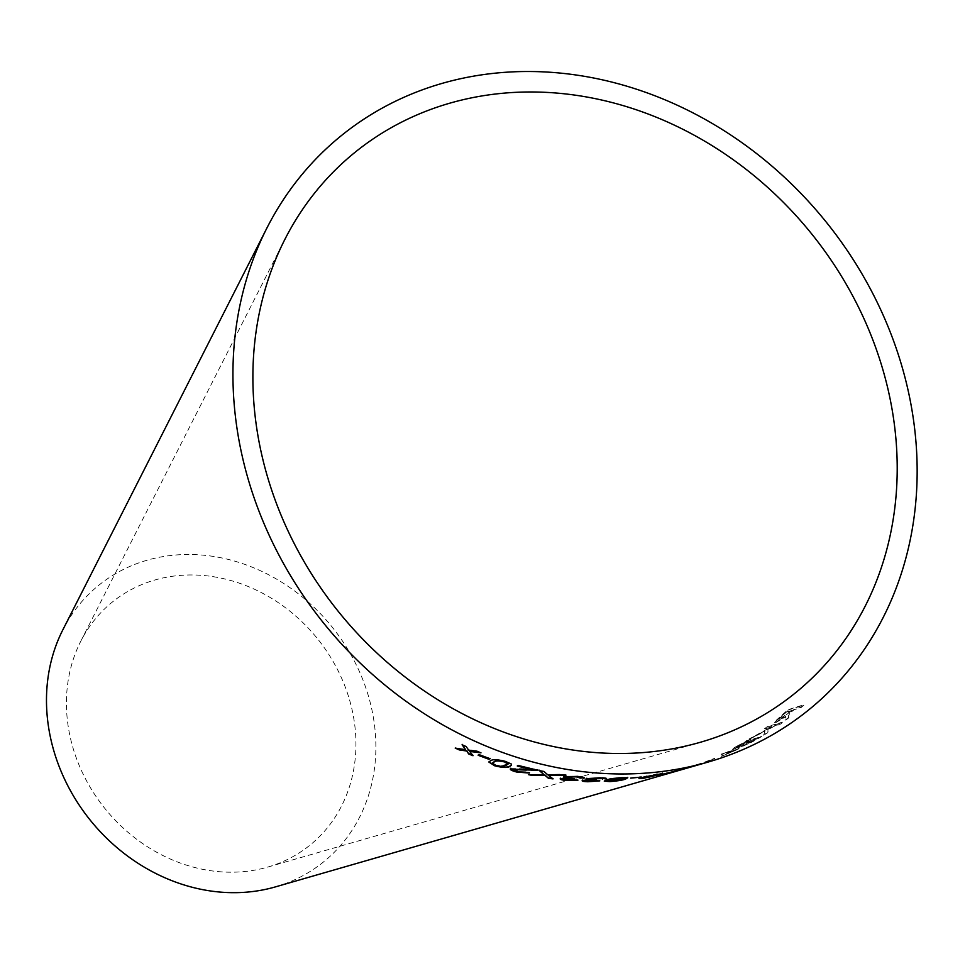 <?xml version="1.0" encoding="UTF-8"?>
<svg xmlns="http://www.w3.org/2000/svg" width="965" height="965" viewBox="0 0 965 965"><rect width="100%" height="100%" fill="white"/><g stroke="black" fill="none" stroke-linecap="round" stroke-linejoin="round"><path stroke-width="0.72" stroke-dasharray="4.83 3.62" d="M275.315 886.919A178.236 154.762 50.4 0 0 367.219 692.074A178.236 154.762 50.4 0 0 170.226 555.563A178.236 154.762 50.4 0 0 62.809 629.892M681.157 769.841L701.555 763.098L684.125 768.574L701.676 763.46L692.026 766.693M706.814 761.819L714.824 758.623L705.041 762.338M724.594 753.002L739.021 748.84L721.494 756.415L734.003 750.915L721.289 754.582L724.45 752.652L739.021 748.84M737.525 746.271L746.476 741.084L761.518 736.633L752.423 741.892L738.973 747.996L737.706 747.803L738.973 747.996C737.296 748.478 737.622 748.044 739.926 746.705L733.171 749.081C731.301 749.479 732.7 748.43 737.356 745.933L737.525 746.271C732.857 748.768 731.458 749.817 733.328 749.419L739.926 746.705M763.713 735.221L764.919 731.301L749.105 739.407L772.097 726.85L764.642 729.045L767.609 726.886L782.675 722.459L779.696 724.606L774.473 726.15L768.369 729.456L767.79 732.664L763.713 735.221L764.919 731.301M788.417 716.537L788.863 717.767L785.245 720.553L784.714 718.985L785.896 716.633L775.546 722.785L774.099 722.737L788.103 710.047L803.893 705.101L801.167 707.526L794.171 709.721L789.491 713.786L788.417 716.537M175.184 575.912A156.644 136.029 50.4 0 0 80.783 641.23A156.644 136.029 50.4 0 0 106.343 810.262A156.644 136.029 50.4 0 0 267.558 867.137A156.644 136.029 50.4 0 0 348.329 695.886A156.644 136.029 50.4 0 0 175.184 575.912M788.658 717.441L785.052 720.228L784.509 718.672L785.691 716.332L775.341 722.471L773.906 722.411L787.886 709.745L803.676 704.8L800.962 707.224L793.954 709.42L790.757 712.182L788.2 716.223L788.863 717.767M786.921 711.627L780.299 717.272C777.706 719.323 777.042 720.288 778.285 720.167L792.144 709.975L786.921 711.627L780.504 717.586C777.923 719.637 777.247 720.602 778.49 720.481L792.361 710.288L787.138 711.929M777.73 719.95L778.49 720.481L777.73 719.95M764.726 730.975L748.924 739.069L771.904 726.524L764.449 728.72L767.416 726.561L782.47 722.134L779.503 724.281L774.28 725.825L768.176 729.13L767.609 732.326L763.532 734.884M737.356 745.933L746.476 741.084M746.307 740.746L761.518 736.633M761.337 736.295L752.423 741.892M752.254 741.554L738.816 747.658C737.139 748.14 737.453 747.706 739.769 746.355M744.944 742.085L736.585 747.356L749.491 740.746L744.944 742.085L736.741 747.694L749.66 741.084L745.113 742.423M735.849 747.465L736.741 747.694L735.849 747.465M751.265 740.215L742.169 745.933L756.427 738.683L751.265 740.215L742.326 746.271L756.596 739.021L751.433 740.553M741.385 746.042L742.326 746.271L741.385 746.042M738.864 748.502L721.362 756.053L733.846 750.565L721.132 754.232L724.45 752.652M704.92 761.976L714.691 758.261L706.694 761.457M681.049 769.467L691.917 766.331M691.869 766.138L687.285 767.585C683.751 768.683 683.823 768.695 687.514 767.597L698.503 764.352C701.977 763.206 701.881 763.17 698.202 764.244L687.394 767.947C683.847 769.057 683.932 769.057 687.623 767.971L687.514 767.597C683.823 768.695 683.751 768.683 687.285 767.585L687.394 767.947M689.673 767.38L698.503 764.352C701.977 763.206 701.881 763.17 698.202 764.244L691.989 766.5M698.624 764.714C702.098 763.568 702.001 763.532 698.322 764.606C702.001 763.532 702.098 763.568 698.624 764.714M657.587 775.197L683.702 768.526L657.672 775.571M642.63 777.995L658.564 774.63M662.074 773.568L662.69 773.52M662.617 773.146L657.696 774.195M657.623 773.821L641.822 777.476M641.761 777.102L639.373 778.321M646.876 776.186L656.297 774.22C660.048 773.713 660.12 773.918 656.526 774.847L645.597 777.368C641.797 777.826 641.701 777.573 645.308 776.632M656.369 774.593L656.297 774.22C660.048 773.713 660.12 773.918 656.526 774.847L656.598 775.221M630.627 777.754L641.291 776.704L630.676 778.14M609.892 781.216L616.502 780.625M627.732 777.356L622.534 777.681M622.509 777.308C614.633 777.778 609.385 778.514 606.756 779.539L606.78 779.913M606.756 779.539L604.343 780.938M624.415 777.887L615.863 780.359L607.866 780.564M616.84 778.067L622.618 777.681M589.145 779.443L582.329 780.697M597.793 780.818L599.808 780.878M599.784 780.492L596.527 780.769M596.503 780.396L589.06 781.373M589.048 780.987L586.262 780.227M594.79 779.792L596.551 779.768M596.539 779.382L593.861 779.756M593.849 779.382C590.604 779.238 589.519 778.924 590.628 778.417M602.667 778.345L602.413 779.069M606.141 778.646C607.468 778.007 605.574 777.609 600.471 777.44L600.483 777.826M600.471 777.44L586.841 778.61M586.841 778.236L586.213 778.912M567.022 777.826L560.629 778.176L560.339 778.851M576.346 779.985L577.951 780.142M577.951 779.768L574.609 779.804M574.609 779.43L567.215 780.07M567.227 779.684L564.272 778.598M572.752 778.586L574.404 778.574M574.404 778.2L571.714 778.405M571.726 778.031C568.421 777.657 567.275 777.211 568.264 776.68M580.339 777.368L580.134 778.104M583.934 777.911C585.104 777.211 583.101 776.608 577.914 776.077L577.902 776.451M577.914 776.077L564.404 776.608M564.428 776.234L563.85 776.946M528.567 772.844L529.411 773.049M529.471 772.675L525.865 772.181M525.925 771.807L517.964 771.662M518.024 771.288L514.442 769.202M536.588 770.142L537.891 770.263M537.939 769.889L518.591 765.559M518.675 765.197L517.312 766.053M531.667 769.274L523.85 769.093M523.923 768.719L510.738 768.574M510.811 768.2L510.473 768.984M563.753 774.859L566.045 774.786L561.401 774.147L547.746 774.425L544.067 771.542M544.115 771.168L539.326 770.565M544.176 774.425L528.434 774.654M528.482 774.28L530.436 774.69M552.378 778.441L552.993 778.912M553.029 778.526L548.663 775.16M511.486 765.088L511.209 764.003M511.281 763.641L505.781 761.566M505.865 761.204C498.121 759.129 493.151 758.792 490.956 760.203L490.859 760.553M490.956 760.203L488.917 761.868M508.048 763.942L500.57 765.933L495.889 765.016L492.488 762.941M488.941 758.912L490.208 758.381L479.436 754.763M479.545 754.413L478.17 755.293M479.677 752.326L476.927 750.806L468.688 749.805L466.385 746.283L462.09 744.727M465.745 749.395L455.191 748.08M455.323 747.742L456.566 748.309M473.103 755.378L469.822 751.084M267.558 867.137L700.506 742.23M80.783 641.23L284.832 239.477"/><path stroke-width="1.45" d="M494.936 94.088A348.63 302.733 50.4 0 0 284.832 239.477A348.63 302.733 50.4 0 0 341.731 615.646A348.63 302.733 50.4 0 0 700.506 742.23A348.63 302.733 50.4 0 0 880.273 361.103A348.63 302.733 50.4 0 0 494.936 94.088M489.979 73.75A370.21 321.478 50.4 0 0 266.859 228.126A370.21 321.478 50.4 0 0 327.292 627.588A370.21 321.478 50.4 0 0 708.274 762.012A370.21 321.478 50.4 0 0 899.175 357.291A370.21 321.478 50.4 0 0 489.979 73.75M266.859 228.126L62.809 629.892A178.236 154.762 50.4 0 0 91.904 822.204A178.236 154.762 50.4 0 0 275.315 886.919L681.978 769.587M462.09 744.727L465.625 749.733L455.191 748.08L459.244 749.926L466.758 751.011L468.688 753.991L472.995 755.728L469.702 751.433L480.98 752.845L476.806 751.156L468.568 750.155L466.264 746.633L462.09 744.727M479.436 754.763L478.17 755.293L488.845 759.262L490.111 758.731L479.436 754.763M509.653 766.524L511.462 765.281L511.209 764.003L505.781 761.566C498.024 759.491 493.055 759.153 490.859 760.553L488.845 762.036L494.659 765.788C502.451 767.718 507.457 767.959 509.653 766.524L511.486 765.088M544.067 771.542L539.326 770.565L544.127 774.799L528.434 774.654L532.608 775.51L545.177 775.534L548.397 778.26L552.993 778.912L548.627 775.534L566.021 775.16L547.698 774.799L544.067 771.542M510.738 768.574C509.399 769.479 511.414 770.649 516.77 772.06L529.411 773.049L517.964 771.662L514.369 769.563L537.891 770.263L518.591 765.559L517.312 766.053L531.606 769.636L510.401 769.165M514.345 769.636L526.371 770.094M568.264 776.68L567.987 777.452L568.264 776.68L576.72 776.475L583.922 778.285C585.104 777.597 583.101 776.982 577.902 776.451L564.404 776.608C562.993 777.115 563.862 777.645 566.998 778.212L560.605 778.55C559.338 779.286 561.184 779.925 566.117 780.468L577.951 780.142L567.215 780.07L564.26 778.972L572.74 778.96L574.404 778.574L571.714 778.405C568.409 778.043 567.251 777.585 568.24 777.054L576.708 776.849L580.134 778.104L584.187 777.826M564.404 776.608L563.717 777.139M580.339 777.368L580.134 778.104M564.272 778.598L564.079 779.286L564.272 778.598L572.185 778.912M590.628 778.417L590.278 779.189L590.628 778.417L599.193 777.838L606.165 779.02C607.492 778.393 605.598 777.983 600.483 777.826L586.841 778.61C585.321 779.093 586.093 779.503 589.157 779.829L582.655 780.42C581.268 781.095 583.005 781.541 587.878 781.759L599.808 780.878L589.06 781.373L586.262 780.601L593.861 779.756C590.604 779.611 589.531 779.298 590.628 778.791L606.527 778.574M586.841 778.61L586.032 779.117M602.667 778.345L602.413 779.069M586.262 780.227L586.032 780.902L586.262 780.227L594.247 780.154M625.549 779.081L627.781 777.73L622.534 777.681C614.657 778.152 609.41 778.888 606.78 779.913L604.247 781.143L609.808 781.602C617.672 780.975 622.92 780.13 625.549 779.081L627.732 777.356M630.676 778.14L641.339 777.078L630.676 778.14M641.822 777.476C637.334 778.719 638.167 778.936 644.294 778.14L662.69 773.52L639.035 778.574M657.672 775.571L683.799 768.888L657.672 775.571M708.274 762.012L681.206 769.817M687.394 767.947C683.847 769.057 683.932 769.057 687.623 767.971L689.673 767.38M658.564 774.63L660.132 774.569M660.048 774.195L662.617 773.146M639.373 778.321L642.63 777.995M645.597 777.368C641.797 777.826 641.701 777.573 645.308 776.632L646.876 776.186M650.386 776.837L645.669 777.742C641.858 778.2 641.761 777.947 645.368 777.006L656.369 774.593C660.12 774.087 660.193 774.292 656.598 775.221L650.386 776.837M656.297 774.22L656.369 774.593C660.12 774.087 660.193 774.292 656.598 775.221M645.669 777.742C641.858 778.2 641.761 777.947 645.368 777.006L645.308 776.632M604.343 780.938L609.892 781.216M616.502 780.625L625.513 778.707M621.255 777.694L624.452 778.273L621.93 779.334L611.11 781.204L607.866 780.564L616.84 778.067M622.618 777.681L624.452 778.273M607.902 780.95L621.279 778.067M582.655 780.034C581.268 780.721 583.005 781.168 587.866 781.385L587.878 781.759M587.866 781.385L597.793 780.818M586.841 778.236C585.321 778.719 586.093 779.129 589.145 779.443L589.157 779.829M560.629 778.176C559.362 778.912 561.196 779.551 566.129 780.094L566.117 780.468M566.129 780.094L576.346 779.985M564.428 776.234C563.017 776.741 563.886 777.271 567.022 777.826L566.998 778.212M510.811 768.2C509.472 769.117 511.474 770.275 516.83 771.686L529.471 772.675M526.432 769.732L536.54 770.516M536.588 770.142L537.939 769.889M517.385 765.679L531.606 769.636M539.375 770.191L544.127 774.799M530.436 774.69L532.608 775.51M532.644 775.136L545.177 775.534M545.213 775.16L548.397 778.26M548.434 777.887L553.029 778.526M563.753 774.859L548.627 775.534M488.917 761.868L494.743 765.426C502.536 767.356 507.53 767.597 509.725 766.15M492.488 762.941L494.562 761.433C495.853 760.299 499.255 760.36 504.767 761.626L508.048 763.942M500.485 766.294L495.805 765.378L492.415 763.122L494.478 761.795C495.769 760.661 499.17 760.722 504.683 761.988L508.036 764.123L505.998 765.45L500.485 766.294M478.278 754.944L488.845 759.262M488.941 758.912L490.208 758.381M462.223 744.389L465.625 749.733M456.566 748.309L459.244 749.926M459.376 749.588L466.758 751.011M466.879 750.661L468.688 753.991M468.809 753.641L473.103 755.378M479.677 752.326L469.702 751.433"/></g></svg>
